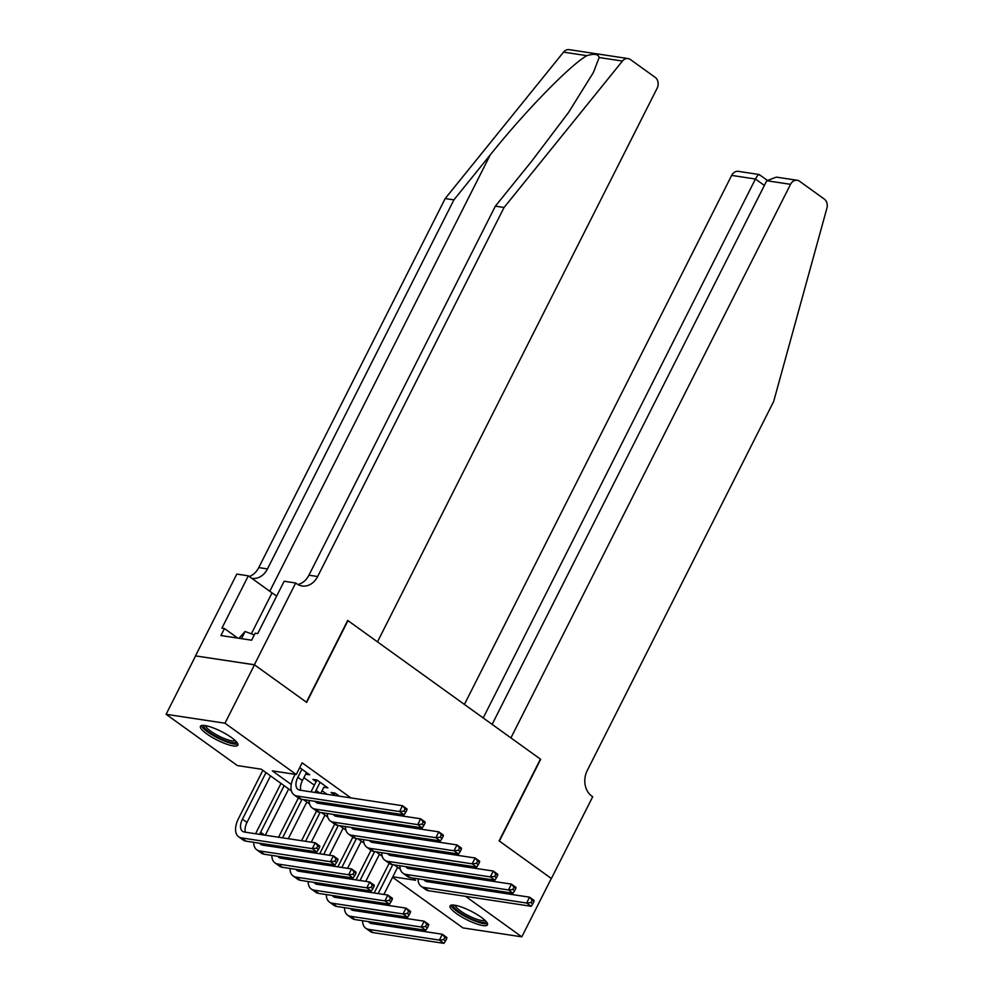 <?xml version="1.0" encoding="UTF-8"?>
<svg xmlns="http://www.w3.org/2000/svg" width="993" height="993" viewBox="0 0 993 993"><rect width="100%" height="100%" fill="white"/><g stroke="black" fill="none" stroke-linecap="round" stroke-linejoin="round"><path stroke-width="1.49" d="M231.555 737.613A20.965 4.766 26.8 0 1 237.848 745.184A20.965 4.766 26.8 0 1 225.932 743.894A20.965 4.766 26.8 0 1 206.73 733.852A20.965 4.766 26.8 0 1 200.437 726.293A20.965 4.766 26.8 0 1 212.365 727.584A20.965 4.766 26.8 0 1 231.555 737.613M481.183 917.259A20.965 4.766 26.8 0 1 487.476 924.831A20.965 4.766 26.8 0 1 475.548 923.54A20.965 4.766 26.8 0 1 456.358 913.498A20.965 4.766 26.8 0 1 450.065 905.926A20.965 4.766 26.8 0 1 461.993 907.23A20.965 4.766 26.8 0 1 481.183 917.259M254.394 664.751L306.403 702.188L347.699 620.439L377.477 641.863L657.105 88.303A8.056 6.455 98.6 0 0 655.194 77.367L630.406 59.543A8.056 6.455 98.6 0 0 628.085 58.575A8.056 6.455 98.6 0 0 622.437 61.057L504.072 207.475L317.648 576.523A18.805 15.056 -81.4 0 1 302.12 585.969A18.805 15.056 -81.4 0 1 296.684 583.723L295.691 583.003L254.394 664.751L195.596 655.901L254.481 664.826L306.676 702.386L347.972 620.637L540.415 759.124L499.119 840.872L551.314 878.433L521.809 936.833L462.924 927.896L392.583 877.278M291.433 790.925L261.233 769.19L237.364 765.566L166.104 714.29L224.989 723.214L296.249 774.49L272.367 770.878L291.247 784.458M195.596 655.901L166.104 714.29M306.527 772.529L305.683 774.18L309.667 774.788L299.712 767.626M323.805 787.226L327.827 787.846L316.928 780.014L312.944 779.406L316.122 781.69M339.358 796.15L335.088 793.072L331.103 792.476L334.281 794.76M357.505 809.221L354.96 807.383M375.664 822.278L373.12 820.441M393.824 835.349L391.267 833.512M411.971 848.407L409.426 846.582M441.662 863.227L439.117 861.39M423.514 850.157L420.958 848.32M405.355 837.099L402.81 835.262M387.208 824.029L384.651 822.192M369.048 810.971L366.504 809.134M350.889 797.9L302.145 762.823L296.249 774.49M303.895 777.643L314.371 785.178M322.042 790.701L327.02 794.288M342.622 805.509L345.179 807.346M360.782 818.58L363.326 820.417M378.929 831.637L381.486 833.475M397.088 844.708L399.633 846.545M415.248 857.778L417.792 859.603M430.13 861.477L427.573 859.64M423.601 859.044L425.054 860.087M405.442 845.974L406.894 847.017M387.295 832.904L388.747 833.959M369.135 819.846L370.588 820.888M350.976 806.775L352.441 807.83M254.481 664.826L224.989 723.214M456.234 874.299L455.564 875.64M451.405 883.882L450.723 885.222M465.543 896.331L521.809 936.833M392.818 876.794L415.546 880.245L412.38 877.961M400.365 869.309L394.221 864.903M382.206 856.251L376.074 851.833M364.059 843.181L357.914 838.775M345.899 830.123L339.767 825.704M327.74 817.053L321.608 812.634M309.593 803.995L303.448 799.576M432.365 870.675L431.682 872.028M320.727 793.333L323.842 787.25M430.329 870.377L429.646 871.717M424.756 860.658L425.438 859.317M427.611 880.27A13.43 7.447 -54.3 0 0 427.946 881.772M424.594 869.508A13.43 7.447 -54.3 0 0 424.036 870.861M423.986 879.724A13.43 7.447 -54.3 0 0 425.066 880.853A13.43 7.447 -54.3 0 0 427.015 881.635L529.592 897.175L534.135 900.44L533.949 901.532L532.136 900.229L530.957 902.563L532.769 903.866L533.949 901.532M532.769 903.866L531.181 906.286L428.604 890.733A20.158 11.171 125.7 0 1 425.687 889.579L421.144 886.315A20.158 11.171 125.7 0 1 418.065 878.83M531.181 906.286L526.638 903.022L424.073 887.469A20.158 11.171 125.7 0 1 421.144 886.315M420.014 870.253A20.158 11.171 125.7 0 1 420.61 868.9M530.957 902.563L526.638 903.022L529.592 897.175L532.136 900.229M369.334 902.55L370.017 901.21M374.175 892.968L389.169 863.289M397.597 867.323L383.906 894.445M379.736 902.687L379.065 904.027M374.907 912.257L374.224 913.61M392.756 864.68L378.147 893.576M373.989 901.805L373.318 903.158M372.189 922.162A13.43 7.447 -54.3 0 0 372.512 923.664M369.173 911.388A13.43 7.447 -54.3 0 0 368.602 912.753M368.564 921.616A13.43 7.447 -54.3 0 0 369.644 922.745A13.43 7.447 -54.3 0 0 371.593 923.527L442.332 934.239L446.875 937.516L446.701 938.596L444.876 937.293L443.697 939.626L445.509 940.93L446.701 938.596M445.509 940.93L443.921 943.35L373.182 932.626A20.158 11.171 125.7 0 1 370.265 931.471L365.722 928.194A20.158 11.171 125.7 0 1 362.631 920.71M443.921 943.35L439.39 940.086L368.639 929.361A20.158 11.171 125.7 0 1 365.722 928.194M364.58 912.145A20.158 11.171 125.7 0 1 365.188 910.792M443.697 939.626L439.39 940.086L442.332 934.239L444.876 937.293M485.999 921.38A18.135 4.121 26.8 0 1 466.536 916.514A18.135 4.121 26.8 0 1 453.714 905.082M455.216 905.293A16.794 3.823 -153.2 0 0 467.368 915.124A16.794 3.823 -153.2 0 0 484.932 920.3M451.083 905.194A20.828 4.729 -153.2 0 0 466.065 916.961A20.828 4.729 -153.2 0 0 487.464 923.577M236.371 741.746A18.135 4.121 26.8 0 1 216.908 736.868A18.135 4.121 26.8 0 1 204.086 725.436M205.588 725.647A16.794 3.823 -153.2 0 0 217.74 735.478A16.794 3.823 -153.2 0 0 235.304 740.654M201.455 725.548A20.828 4.729 -153.2 0 0 216.437 737.315A20.828 4.729 -153.2 0 0 237.836 743.931M238.99 638.288L245.085 631.474L254.295 634.949M241.46 638.66L245.085 631.474M551.289 878.482L499.392 841.071L540.676 759.322L510.911 737.898L790.54 184.326L766.745 180.726L492.118 724.369M766.745 180.726L776.365 177.114L797.193 180.279A8.056 6.455 98.6 0 1 799.526 181.235L824.302 199.072A8.056 6.455 98.6 0 1 826.896 208.207L773.659 401.495L587.248 770.531A18.805 15.056 98.6 0 0 591.691 796.026L592.697 796.746L551.4 878.495M483.206 717.951L755.437 179.013L731.655 175.401A8.056 6.455 -81.4 0 1 738.308 171.355L759.136 174.507L767.068 180.155M464.414 704.434L731.655 175.401M797.193 180.279A8.056 6.455 98.6 0 0 790.54 184.326M759.657 175.202C759.024 173.713 757.622 174.979 755.437 179.013L764.362 185.43M504.072 207.475L495.358 206.159L531.652 161.263L568.555 112.445L593.392 72.489L599.151 57.532C598.369 54.069 594.273 53.448 586.838 55.67C570.094 65.104 524.453 111.998 490.194 154.982L453.9 199.878L267.477 568.915A18.805 15.056 -81.4 0 1 251.949 578.373A18.805 15.056 -81.4 0 1 251.85 578.348M453.9 199.878L445.187 198.55L258.763 567.599A18.805 15.056 -81.4 0 1 249.231 576.474M297.888 584.505A18.805 15.056 -81.4 0 0 308.935 575.195L495.358 206.159M586.838 55.67L563.552 52.133L445.187 198.55M295.691 583.003L284.147 581.253L257.721 633.584L255.176 633.186L251.639 640.2L220.918 635.545L224.455 628.532L221.911 628.147L248.337 575.828L236.806 574.078L195.509 655.827M276.699 596.011A30.224 6.877 26.8 0 1 272.032 592.883L248.337 575.828M563.552 52.133A8.056 6.455 -81.4 0 1 569.2 49.65L628.085 58.575M237.737 638.089L224.455 628.532M412.169 857.307L411.499 858.647M406.609 847.6L407.291 846.247M409.451 867.212A13.43 7.447 -54.3 0 0 409.786 868.701M406.447 856.438A13.43 7.447 -54.3 0 0 405.876 857.803M405.839 866.653A13.43 7.447 -54.3 0 0 406.919 867.795A13.43 7.447 -54.3 0 0 408.868 868.565L511.432 884.118L515.975 887.382L515.801 888.462L513.977 887.159L512.798 889.492L514.622 890.808L515.801 888.462M514.622 890.808L513.021 893.216L410.457 877.675A20.158 11.171 125.7 0 1 407.527 876.509L402.997 873.244A20.158 11.171 125.7 0 1 399.906 865.759M513.021 893.216L508.49 889.951L405.914 874.411A20.158 11.171 125.7 0 1 402.997 873.244M401.855 857.195A20.158 11.171 125.7 0 1 402.463 855.829M512.798 889.492L508.49 889.951L511.432 884.118L513.977 887.159M394.022 844.236L393.34 845.589M388.449 834.53L389.132 833.189M391.304 854.141A13.43 7.447 -54.3 0 0 391.627 855.643M388.288 843.367A13.43 7.447 -54.3 0 0 387.717 844.733M387.68 853.595A13.43 7.447 -54.3 0 0 388.76 854.725A13.43 7.447 -54.3 0 0 390.708 855.507L493.285 871.047L497.816 874.312L497.642 875.404L495.83 874.101L494.651 876.434L496.463 877.738L497.642 875.404M496.463 877.738L494.874 880.158L392.297 864.605A20.158 11.171 125.7 0 1 389.38 863.451L384.837 860.186A20.158 11.171 125.7 0 1 381.746 852.702M494.874 880.158L490.331 876.893L387.766 861.341A20.158 11.171 125.7 0 1 384.837 860.186M383.695 844.124A20.158 11.171 125.7 0 1 384.303 842.772M494.651 876.434L490.331 876.893L493.285 871.047L495.83 874.101M375.863 831.178L375.18 832.519M370.302 821.472L370.972 820.119M373.145 841.083A13.43 7.447 -54.3 0 0 373.48 842.573M370.128 830.309A13.43 7.447 -54.3 0 0 369.57 831.675M369.533 840.525A13.43 7.447 -54.3 0 0 370.612 841.667A13.43 7.447 -54.3 0 0 372.561 842.436L475.126 857.989L479.669 861.254L479.482 862.334L477.67 861.03L476.491 863.364L478.303 864.667L479.482 862.334M478.303 864.667L476.714 867.088L374.15 851.547A20.158 11.171 125.7 0 1 371.221 850.38L366.678 847.116A20.158 11.171 125.7 0 1 363.599 839.631M476.714 867.088L472.171 863.823L369.607 848.27A20.158 11.171 125.7 0 1 366.678 847.116M365.548 831.067A20.158 11.171 125.7 0 1 366.144 829.701M476.491 863.364L472.171 863.823L475.126 857.989L477.67 861.03M357.716 818.108L357.033 819.461M352.143 808.401L352.825 807.061M354.998 828.013A13.43 7.447 -54.3 0 0 355.32 829.515M351.981 817.239A13.43 7.447 -54.3 0 0 351.41 818.604M351.373 827.467A13.43 7.447 -54.3 0 0 352.453 828.596A13.43 7.447 -54.3 0 0 354.402 829.366L456.979 844.919L461.509 848.183L461.335 849.276L459.523 847.96L458.344 850.306L460.156 851.609L461.335 849.276M460.156 851.609L458.567 854.03L355.99 838.477A20.158 11.171 125.7 0 1 353.074 837.322L348.531 834.046A20.158 11.171 125.7 0 1 345.44 826.561M458.567 854.03L454.024 850.765L351.448 835.212A20.158 11.171 125.7 0 1 348.531 834.046M347.389 817.996A20.158 11.171 125.7 0 1 347.997 816.643M458.344 850.306L454.024 850.765L456.979 844.919L459.523 847.96M351.174 889.492L351.857 888.139M356.015 879.91L371.01 850.231M379.45 854.265L365.747 881.387M361.589 889.616L360.906 890.957M356.748 899.199L356.065 900.539M374.597 851.609L360 880.506M355.842 888.747L355.159 890.088M354.029 909.091A13.43 7.447 -54.3 0 0 354.364 910.593M351.013 898.33A13.43 7.447 -54.3 0 0 350.455 899.695M350.405 908.545A13.43 7.447 -54.3 0 0 351.485 909.687A13.43 7.447 -54.3 0 0 353.434 910.457L424.185 921.181L428.715 924.446L428.542 925.526L426.729 924.222L425.55 926.556L427.362 927.872L428.542 925.526M427.362 927.872L425.774 930.28L355.022 919.568A20.158 11.171 125.7 0 1 352.105 918.401L347.562 915.136A20.158 11.171 125.7 0 1 344.484 907.652M425.774 930.28L421.231 927.015L350.492 916.291A20.158 11.171 125.7 0 1 347.562 915.136M346.433 899.075A20.158 11.171 125.7 0 1 347.029 897.722M425.55 926.556L421.231 927.015L424.185 921.181L426.729 924.222M333.027 876.422L333.71 875.081M337.868 866.839L352.863 837.161M361.291 841.195L347.587 868.316M343.429 876.546L342.759 877.899M338.588 886.128L337.918 887.481M356.437 838.551L341.84 867.448M337.682 875.677L336.999 877.03M335.87 896.034A13.43 7.447 -54.3 0 0 336.205 897.535M332.866 885.26A13.43 7.447 -54.3 0 0 332.295 886.625M332.258 895.487A13.43 7.447 -54.3 0 0 333.338 896.617A13.43 7.447 -54.3 0 0 335.286 897.387L406.025 908.111L410.568 911.375L410.382 912.468L408.57 911.164L407.391 913.498L409.203 914.801L410.382 912.468M409.203 914.801L407.614 917.222L336.875 906.497A20.158 11.171 125.7 0 1 333.946 905.343L329.415 902.066A20.158 11.171 125.7 0 1 326.325 894.581M407.614 917.222L403.071 913.957L332.332 903.233A20.158 11.171 125.7 0 1 329.415 902.066M328.273 886.017A20.158 11.171 125.7 0 1 328.882 884.664M407.391 913.498L403.071 913.957L406.025 908.111L408.57 911.164M314.868 863.364L315.551 862.011M319.709 853.781L334.703 824.103M343.131 828.137L329.44 855.258M325.282 863.488L324.599 864.829M320.441 873.07L319.758 874.411M338.29 825.481L323.693 854.377M319.535 862.619L318.852 863.96M317.723 882.963A13.43 7.447 -54.3 0 0 318.045 884.465M314.707 872.202A13.43 7.447 -54.3 0 0 314.136 873.555M314.098 882.417A13.43 7.447 -54.3 0 0 315.178 883.559A13.43 7.447 -54.3 0 0 317.127 884.329L387.866 895.053L392.409 898.317L392.235 899.397L390.41 898.094L389.231 900.428L391.056 901.731L392.235 899.397M391.056 901.731L389.455 904.151L318.716 893.427A20.158 11.171 125.7 0 1 315.799 892.273L311.256 889.008A20.158 11.171 125.7 0 1 308.165 881.523M389.455 904.151L384.924 900.887L314.185 890.162A20.158 11.171 125.7 0 1 311.256 889.008M310.114 872.946A20.158 11.171 125.7 0 1 310.722 871.593M389.231 900.428L384.924 900.887L387.866 895.053L390.41 898.094M296.721 850.293L297.391 848.953M301.562 840.711L316.544 811.033M324.984 815.067L311.281 842.188M307.122 850.418L306.44 851.771M302.282 860L301.599 861.353M320.131 812.411L305.534 841.319M301.375 849.549L300.693 850.902M299.563 869.905A13.43 7.447 -54.3 0 0 299.898 871.395M296.547 859.131A13.43 7.447 -54.3 0 0 295.988 860.497M295.951 869.359A13.43 7.447 -54.3 0 0 297.031 870.489A13.43 7.447 -54.3 0 0 298.98 871.258L369.719 881.983L374.249 885.247L374.076 886.339L372.263 885.036L371.084 887.37L372.896 888.673L374.076 886.339M372.896 888.673L371.308 891.093L300.569 880.369A20.158 11.171 125.7 0 1 297.639 879.202L293.096 875.938A20.158 11.171 125.7 0 1 290.018 868.453M371.308 891.093L366.765 887.829L296.026 877.104A20.158 11.171 125.7 0 1 293.096 875.938M291.967 859.888A20.158 11.171 125.7 0 1 292.563 858.523M371.084 887.37L366.765 887.829L369.719 881.983L372.263 885.036M339.556 805.05L338.874 806.39M333.983 795.343L335.113 793.109M336.838 814.943A13.43 7.447 -54.3 0 0 337.173 816.445M333.822 804.181A13.43 7.447 -54.3 0 0 333.263 805.546M333.214 814.397A13.43 7.447 -54.3 0 0 334.293 815.538A13.43 7.447 -54.3 0 0 336.242 816.308L438.819 831.861L443.362 835.125L443.176 836.205L441.364 834.902L440.184 837.236L441.997 838.539L443.176 836.205M441.997 838.539L440.408 840.959L337.831 825.406A20.158 11.171 125.7 0 1 334.914 824.252L330.371 820.988A20.158 11.171 125.7 0 1 327.293 813.503M440.408 840.959L435.865 837.695L333.3 822.142A20.158 11.171 125.7 0 1 330.371 820.988M329.242 804.926A20.158 11.171 125.7 0 1 329.837 803.573M440.184 837.236L435.865 837.695L438.819 831.861L441.364 834.902M278.561 837.223L298.397 797.975M306.825 802.009L288.293 838.7M284.135 846.942L283.452 848.283M301.984 799.353L282.546 837.831M281.416 856.835A13.43 7.447 -54.3 0 0 281.739 858.337M278.4 846.073A13.43 7.447 -54.3 0 0 277.829 847.426M277.792 856.289A13.43 7.447 -54.3 0 0 278.872 857.418A13.43 7.447 -54.3 0 0 280.82 858.2L351.559 868.925L356.102 872.189L355.928 873.269L354.104 871.966L352.925 874.299L354.749 875.603L355.928 873.269M354.749 875.603L353.148 878.023L282.409 867.299A20.158 11.171 125.7 0 1 279.492 866.144L274.949 862.88A20.158 11.171 125.7 0 1 271.859 855.395M353.148 878.023L348.617 874.759L277.866 864.034A20.158 11.171 125.7 0 1 274.949 862.88M273.807 846.818A20.158 11.171 125.7 0 1 274.416 845.465M352.925 874.299L348.617 874.759L351.559 868.925L354.104 871.966M320.106 782.298L316.035 790.354A13.43 7.447 -54.3 0 0 315.104 792.476M311.082 791.868A20.158 11.171 125.7 0 1 312.05 789.758L316.966 780.039M318.679 801.885A13.43 7.447 -54.3 0 0 319.014 803.387M315.066 801.339A13.43 7.447 -54.3 0 0 316.146 802.468A13.43 7.447 -54.3 0 0 318.095 803.238L420.66 818.791L425.203 822.055L425.029 823.147L423.204 821.832L422.025 824.165L423.85 825.481L425.029 823.147M423.85 825.481L422.248 827.901L319.684 812.348A20.158 11.171 125.7 0 1 316.755 811.182L312.224 807.917A20.158 11.171 125.7 0 1 309.133 800.432M422.248 827.901L417.718 824.624L315.141 809.084A20.158 11.171 125.7 0 1 312.224 807.917M422.025 824.165L417.718 824.624L420.66 818.791L423.204 821.832M255.66 833.76A20.158 11.171 125.7 0 1 256.628 831.637L280.994 783.415M288.678 788.938L265.292 835.212M284.135 785.674L260.613 832.246A13.43 7.447 -54.3 0 0 259.682 834.368M263.257 843.777A13.43 7.447 -54.3 0 0 263.592 845.266M259.632 843.218A13.43 7.447 -54.3 0 0 260.712 844.36A13.43 7.447 -54.3 0 0 262.661 845.13L333.412 855.854L337.943 859.119L337.769 860.211L335.957 858.895L334.778 861.241L336.59 862.545L337.769 860.211M336.59 862.545L335.001 864.965L264.25 854.241A20.158 11.171 125.7 0 1 261.333 853.074L256.79 849.809A20.158 11.171 125.7 0 1 253.712 842.325M335.001 864.965L330.458 861.688L259.719 850.976A20.158 11.171 125.7 0 1 256.79 849.809M334.778 861.241L330.458 861.688L333.412 855.854L335.957 858.895M301.946 769.24L297.875 777.296A13.43 7.447 -54.3 0 0 297.987 789.398A13.43 7.447 -54.3 0 0 299.936 790.18L402.513 805.72L407.043 808.997L406.869 810.077L405.057 808.774L403.878 811.107L405.69 812.411L406.869 810.077M306.489 772.504L302.418 780.56A13.43 7.447 -54.3 0 0 300.854 790.316M405.69 812.411L404.101 814.831L399.558 811.566L296.994 796.014A20.158 11.171 125.7 0 1 294.065 794.859A20.158 11.171 125.7 0 1 293.903 776.687L295.095 774.317M404.101 814.831L301.524 799.278A20.158 11.171 125.7 0 1 298.608 798.124L294.065 794.859M403.878 811.107L399.558 811.566L402.513 805.72L405.057 808.774M318.43 849.474L319.609 847.141L317.797 845.837L316.618 848.171L318.43 849.474L316.841 851.895L312.298 848.63L241.56 837.906A20.158 11.171 125.7 0 1 238.643 836.751A20.158 11.171 125.7 0 1 238.469 818.58L262.835 770.345M270.518 775.868L246.996 822.452A13.43 7.447 -54.3 0 0 245.432 832.208M265.975 772.604L242.453 819.175A13.43 7.447 -54.3 0 0 242.565 831.29A13.43 7.447 -54.3 0 0 244.514 832.072L315.253 842.784L319.796 846.061L319.609 847.141M316.841 851.895L246.103 841.17A20.158 11.171 125.7 0 1 243.173 840.016L238.643 836.751M316.618 848.171L312.298 848.63L315.253 842.784L317.797 845.837M428.939 871.606L426.394 869.769M428.604 890.733L424.073 887.469M373.517 913.498L370.96 911.661M373.182 932.626L368.639 929.361M490.194 154.982L269.798 591.269M267.477 568.915L258.763 567.599M308.935 575.195L317.648 576.523M622.437 61.057L599.151 57.532M251.341 633.832L272.032 592.883M410.779 858.548L408.235 856.711M410.457 877.675L405.914 874.411M392.632 845.477L390.075 843.64M392.297 864.605L387.766 861.341M374.473 832.419L371.928 830.582M374.15 851.547L369.607 848.27M356.326 819.349L353.769 817.512M355.99 838.477L351.448 835.212M355.357 900.44L352.813 898.603M355.022 919.568L350.492 916.291M337.198 887.37L334.653 885.533M336.875 906.497L332.332 903.233M319.051 874.299L316.506 872.475M318.716 893.427L314.185 890.162M300.891 861.241L298.347 859.404M300.569 880.369L296.026 877.104M338.166 806.279L335.622 804.454M337.831 825.406L333.3 822.142M282.744 848.171L280.187 846.334M282.409 867.299L277.866 864.034M320.019 793.221L316.035 790.354M319.684 812.348L315.141 809.084M264.585 835.113L260.613 832.246M264.25 854.241L259.719 850.976M302.418 780.56L297.875 777.296M301.524 799.278L296.994 796.014M246.996 822.452L242.453 819.175M246.103 841.17L241.56 837.906"/></g></svg>
